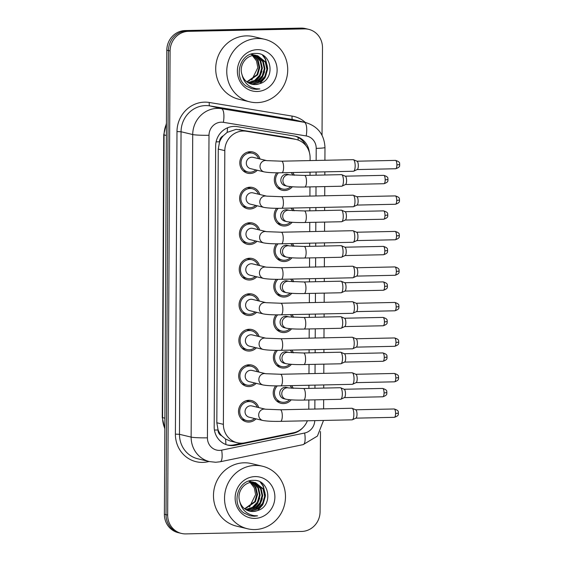 <?xml version="1.0" encoding="UTF-8"?>
<svg xmlns="http://www.w3.org/2000/svg" width="562" height="562" viewBox="0 0 562 562"><rect width="100%" height="100%" fill="white"/><g stroke="black" fill="none" stroke-linecap="round" stroke-linejoin="round"><path stroke-width="0.84" d="M292.556 208.045A10.931 10.327 -76.5 0 1 294.13 210.806M292.149 222.285A10.931 10.327 -76.5 0 1 284.456 226.022A10.931 10.327 -76.5 0 1 281.969 225.755A10.931 10.327 -76.5 0 1 276.602 208.298M292.373 243.557A10.931 10.327 -76.5 0 1 293.94 246.318M291.966 257.796A10.931 10.327 -76.5 0 1 284.267 261.534A10.931 10.327 -76.5 0 1 281.78 261.274A10.931 10.327 -76.5 0 1 276.413 243.817M292.184 279.068A10.931 10.327 -76.5 0 1 293.757 281.829M291.776 293.308A10.931 10.327 -76.5 0 1 284.084 297.052A10.931 10.327 -76.5 0 1 281.597 296.785A10.931 10.327 -76.5 0 1 276.23 279.328M292.001 314.579A10.931 10.327 -76.5 0 1 293.568 317.347M291.594 328.819A10.931 10.327 -76.5 0 1 283.894 332.563A10.931 10.327 -76.5 0 1 281.407 332.297A10.931 10.327 -76.5 0 1 276.04 314.839M291.818 350.098A10.931 10.327 -76.5 0 1 293.385 352.859M291.404 364.338A10.931 10.327 -76.5 0 1 283.712 368.075A10.931 10.327 -76.5 0 1 281.225 367.808A10.931 10.327 -76.5 0 1 275.858 350.351M291.629 385.609A10.931 10.327 -76.5 0 1 293.195 388.37M291.221 399.849A10.931 10.327 -76.5 0 1 283.522 403.586A10.931 10.327 -76.5 0 1 281.035 403.319A10.931 10.327 -76.5 0 1 275.668 385.862M292.746 172.534A10.931 10.327 -76.5 0 1 294.312 175.295M292.338 186.774A10.931 10.327 -76.5 0 1 284.639 190.511A10.931 10.327 -76.5 0 1 282.152 190.244A10.931 10.327 -76.5 0 1 276.785 172.787M257.157 205.769A10.931 10.327 -76.5 0 1 249.921 209.001A10.931 10.327 -76.5 0 1 247.435 208.734A10.931 10.327 -76.5 0 1 239.7 197.002A10.931 10.327 -76.5 0 1 250.034 187.209A10.931 10.327 -76.5 0 1 252.528 187.476A10.931 10.327 -76.5 0 1 259.848 194.515M256.967 241.288A10.931 10.327 -76.5 0 1 249.739 244.512A10.931 10.327 -76.5 0 1 247.252 244.245A10.931 10.327 -76.5 0 1 239.517 232.513A10.931 10.327 -76.5 0 1 249.851 222.721A10.931 10.327 -76.5 0 1 252.338 222.988A10.931 10.327 -76.5 0 1 259.665 230.027M256.785 276.799A10.931 10.327 -76.5 0 1 249.549 280.024A10.931 10.327 -76.5 0 1 247.062 279.764A10.931 10.327 -76.5 0 1 239.328 268.032A10.931 10.327 -76.5 0 1 249.668 258.232A10.931 10.327 -76.5 0 1 252.155 258.499A10.931 10.327 -76.5 0 1 259.475 265.538M256.595 312.31A10.931 10.327 -76.5 0 1 249.366 315.542A10.931 10.327 -76.5 0 1 246.88 315.275A10.931 10.327 -76.5 0 1 239.145 303.543A10.931 10.327 -76.5 0 1 249.479 293.743A10.931 10.327 -76.5 0 1 251.966 294.01A10.931 10.327 -76.5 0 1 259.293 301.056M256.413 347.822A10.931 10.327 -76.5 0 1 249.177 351.053A10.931 10.327 -76.5 0 1 246.69 350.786A10.931 10.327 -76.5 0 1 238.955 339.055A10.931 10.327 -76.5 0 1 249.296 329.255A10.931 10.327 -76.5 0 1 251.783 329.522A10.931 10.327 -76.5 0 1 259.103 336.568M256.223 383.333A10.931 10.327 -76.5 0 1 248.994 386.565A10.931 10.327 -76.5 0 1 246.507 386.298A10.931 10.327 -76.5 0 1 238.773 374.566A10.931 10.327 -76.5 0 1 249.107 364.773A10.931 10.327 -76.5 0 1 251.593 365.033A10.931 10.327 -76.5 0 1 258.92 372.079M256.04 418.852A10.931 10.327 -76.5 0 1 248.804 422.076A10.931 10.327 -76.5 0 1 246.318 421.809A10.931 10.327 -76.5 0 1 238.583 410.077A10.931 10.327 -76.5 0 1 248.924 400.284A10.931 10.327 -76.5 0 1 251.411 400.551A10.931 10.327 -76.5 0 1 258.731 407.591M257.34 170.258A10.931 10.327 -76.5 0 1 250.111 173.489A10.931 10.327 -76.5 0 1 247.624 173.222A10.931 10.327 -76.5 0 1 239.883 161.491A10.931 10.327 -76.5 0 1 250.223 151.691A10.931 10.327 -76.5 0 1 252.71 151.958A10.931 10.327 -76.5 0 1 260.037 159.004M310.091 160.584L310.105 157.873A19.291 18.23 103.5 0 0 296.307 139.502L288.032 137.564L236.18 129.344L227.139 132.386L223.269 135.821A6.428 6.077 103.5 0 0 219.517 141.807A19.291 1.517 -179.7 0 1 216.11 141.849M296.307 139.502A19.291 18.23 103.5 0 0 295.092 139.257L246.374 131.248A19.291 18.23 103.5 0 0 243.198 131.023A19.291 18.23 103.5 0 0 224.814 150.637L223.381 424.338A19.291 18.23 103.5 0 0 237.178 442.708A19.291 18.23 103.5 0 0 244.744 442.821L293.554 432.747A19.291 18.23 103.5 0 0 307.372 420.783M221.702 435.81A19.291 18.23 -76.5 0 1 218.014 429.649L218.014 429.986A6.428 6.077 103.5 0 0 221.702 435.81L225.538 439.041L230.315 441.065L237.178 442.708M219.517 141.807L219.517 142.144A19.291 18.23 -76.5 0 1 223.269 135.821M219.517 142.144L218.253 149.07L216.82 422.764L218.014 429.649M308.791 409.178L308.84 399.968M308.896 388.391L308.917 385.244M308.974 373.667L309.023 364.457M309.086 352.88L309.1 349.733M309.163 338.148L309.212 328.946M309.269 317.368L309.29 314.214M309.346 302.637L309.395 293.434M309.458 281.85L309.472 278.703M309.536 267.126L309.585 257.916M309.641 246.339L309.662 243.191M309.718 231.614L309.767 222.404M309.831 210.827L309.845 207.68M309.908 196.103L309.957 186.893M310.013 175.316L310.034 172.169M320.481 431.504L320.059 511.827A19.291 18.23 -76.5 0 1 301.668 531.448L185.846 533.9A19.291 18.23 -76.5 0 1 181.456 533.429L179.819 533.036A19.291 18.23 -76.5 0 1 166.022 514.666L168.452 50.566A19.291 18.23 -76.5 0 1 186.844 30.945L302.665 28.493A19.291 18.23 -76.5 0 1 307.056 28.964A19.291 18.23 -76.5 0 0 302.665 28.493L186.844 30.945A19.291 18.23 -76.5 0 0 168.452 50.566L166.022 514.666A19.291 18.23 -76.5 0 0 179.819 533.036L178.182 532.65A19.291 18.23 -76.5 0 1 164.385 514.272L166.816 50.173A19.291 18.23 -76.5 0 1 185.207 30.552L301.028 28.1A19.291 18.23 -76.5 0 1 305.419 28.571L308.693 29.35A19.291 18.23 -76.5 0 1 322.49 47.728L322.033 135.266M309.346 152.309A19.291 18.23 103.5 0 0 295.675 136.285A19.291 18.23 103.5 0 0 294.46 136.039L237.213 126.626A19.291 18.23 103.5 0 0 234.038 126.401A19.291 18.23 103.5 0 0 215.653 146.022L214.185 426.783A19.291 18.23 103.5 0 0 227.975 445.16A19.291 18.23 103.5 0 0 235.548 445.266L292.9 433.428A19.291 18.23 103.5 0 0 302.883 427.668M181.456 533.429A19.291 18.23 -76.5 0 1 167.666 515.059L170.089 50.952A19.291 18.23 -76.5 0 1 188.481 31.339L304.302 28.887A19.291 18.23 -76.5 0 1 308.693 29.35M242.271 443.151L233.911 444.879A19.291 18.23 -76.5 0 1 227.167 444.942M294.853 136.109A19.291 18.23 -76.5 0 1 305.911 145.628M281.878 172.759C274.13 172.913 268.214 172.618 264.126 171.881L250.455 168.614A5.789 5.465 -76.5 0 1 251.832 157.212A5.789 5.465 -76.5 0 1 253.153 157.353L266.817 160.627L281.632 161.189A5.789 1.841 88.8 0 1 283.599 167.42A5.789 1.841 88.8 0 1 283.592 167.778A5.789 1.841 88.8 0 1 281.878 172.759L353.442 171.248A5.789 1.841 88.8 0 0 353.702 171.185A5.789 1.841 88.8 0 0 355.163 165.902A5.789 1.841 88.8 0 0 353.456 159.727A5.789 1.841 88.8 0 0 353.35 159.692A5.789 1.841 88.8 0 0 353.196 159.671L281.632 161.189M255.907 169.914A9.645 9.111 -76.5 0 1 250.118 172.204A9.645 9.111 -76.5 0 1 247.919 171.972A9.645 9.111 -76.5 0 1 241.098 161.617A9.645 9.111 -76.5 0 1 250.216 152.976A9.645 9.111 -76.5 0 1 252.408 153.208A9.645 9.111 -76.5 0 1 258.604 158.66M357.003 161.217A4.18 1.328 88.8 0 1 357.074 161.238A4.18 1.328 88.8 0 1 358.31 165.699A4.18 1.328 88.8 0 1 357.249 169.513L353.702 171.185M287.034 186.12L284.99 185.636A5.789 5.465 -76.5 0 1 286.367 174.234A5.789 5.465 -76.5 0 1 287.681 174.375L289.725 174.866L304.541 175.428A5.789 1.841 88.8 0 1 304.695 175.449A5.789 1.841 88.8 0 1 306.501 182.018A5.789 1.841 88.8 0 1 304.787 187.005C297.038 187.153 291.123 186.858 287.034 186.12A5.789 5.465 -76.5 0 1 288.411 174.726A5.789 5.465 -76.5 0 1 289.725 174.866M341.331 174.67A5.789 1.841 88.8 0 1 341.485 174.649A5.789 1.841 88.8 0 1 341.633 174.663A5.789 1.841 88.8 0 1 341.738 174.698A5.789 1.841 88.8 0 1 343.445 180.395A5.789 1.841 88.8 0 1 341.984 186.155A5.789 1.841 88.8 0 1 341.731 186.219L304.787 187.005M290.758 186.654A9.645 9.111 -76.5 0 1 284.646 189.232A9.645 9.111 -76.5 0 1 282.454 188.994A9.645 9.111 -76.5 0 1 275.851 182.271A9.645 9.111 -76.5 0 1 278.415 172.794M383.762 175.358C389.578 177.121 387.337 178.807 388.033 179.559L385.181 179.861A4.18 1.328 88.8 0 0 383.762 175.358L345.265 176.173A4.18 1.328 88.8 0 1 345.363 176.215A4.18 1.328 88.8 0 1 346.592 180.676A4.18 1.328 88.8 0 1 345.539 184.491L341.984 186.155M291.088 172.569A9.645 9.111 -76.5 0 1 292.928 175.211M281.695 208.277C273.947 208.425 268.025 208.13 263.936 207.399L250.273 204.125A5.789 5.465 -76.5 0 1 251.65 192.724A5.789 5.465 -76.5 0 1 252.963 192.864L266.634 196.138L281.45 196.7A5.789 1.841 88.8 0 1 283.41 202.931A5.789 1.841 88.8 0 1 283.41 203.289A5.789 1.841 88.8 0 1 281.695 208.277L353.259 206.76A5.789 1.841 88.8 0 0 353.512 206.697A5.789 1.841 88.8 0 0 354.98 201.414A5.789 1.841 88.8 0 0 353.273 195.239A5.789 1.841 88.8 0 0 353.168 195.204A5.789 1.841 88.8 0 0 353.013 195.19L281.45 196.7M255.724 205.432A9.645 9.111 -76.5 0 1 249.928 207.722A9.645 9.111 -76.5 0 1 247.737 207.483A9.645 9.111 -76.5 0 1 240.908 197.136A9.645 9.111 -76.5 0 1 250.027 188.488A9.645 9.111 -76.5 0 1 252.226 188.727A9.645 9.111 -76.5 0 1 258.422 194.171M356.814 196.728A4.18 1.328 88.8 0 1 356.891 196.756A4.18 1.328 88.8 0 1 358.12 201.217A4.18 1.328 88.8 0 1 357.067 205.032L353.512 206.697M281.506 243.789C273.757 243.936 267.842 243.641 263.754 242.91L250.083 239.637A5.789 5.465 -76.5 0 1 251.46 228.242A5.789 5.465 -76.5 0 1 252.781 228.383L266.444 231.649A5.789 5.465 -76.5 0 1 266.451 231.649L281.26 232.218A5.789 1.841 88.8 0 1 283.227 238.443A5.789 1.841 88.8 0 1 283.22 238.801A5.789 1.841 88.8 0 1 281.506 243.789L353.069 242.271A5.789 1.841 88.8 0 0 353.329 242.208A5.789 1.841 88.8 0 0 354.791 236.925A5.789 1.841 88.8 0 0 353.084 230.75A5.789 1.841 88.8 0 0 352.978 230.715A5.789 1.841 88.8 0 0 352.824 230.701L281.26 232.218M255.534 240.943A9.645 9.111 -76.5 0 1 249.746 243.234A9.645 9.111 -76.5 0 1 247.547 242.995A9.645 9.111 -76.5 0 1 240.726 232.647A9.645 9.111 -76.5 0 1 249.844 223.999A9.645 9.111 -76.5 0 1 252.036 224.238A9.645 9.111 -76.5 0 1 258.232 229.682M356.631 232.239A4.18 1.328 88.8 0 1 356.701 232.268A4.18 1.328 88.8 0 1 357.938 236.728A4.18 1.328 88.8 0 1 356.877 240.543L353.329 242.208M281.323 279.3C273.575 279.447 267.653 279.152 263.564 278.422L249.9 275.148A5.789 5.465 -76.5 0 1 251.277 263.754A5.789 5.465 -76.5 0 1 252.591 263.894L266.262 267.168L281.077 267.73A5.789 1.841 88.8 0 1 283.037 273.954A5.789 1.841 88.8 0 1 283.037 274.319A5.789 1.841 88.8 0 1 281.323 279.3L352.887 277.783A5.789 1.841 88.8 0 0 353.14 277.719A5.789 1.841 88.8 0 0 354.608 272.437A5.789 1.841 88.8 0 0 352.901 266.262A5.789 1.841 88.8 0 0 352.796 266.226A5.789 1.841 88.8 0 0 352.641 266.212L281.077 267.73M255.352 276.455A9.645 9.111 -76.5 0 1 249.556 278.745A9.645 9.111 -76.5 0 1 247.364 278.506A9.645 9.111 -76.5 0 1 240.536 268.158A9.645 9.111 -76.5 0 1 249.661 259.511A9.645 9.111 -76.5 0 1 251.853 259.749A9.645 9.111 -76.5 0 1 258.049 265.201M356.441 267.751A4.18 1.328 88.8 0 1 356.519 267.779A4.18 1.328 88.8 0 1 357.748 272.24A4.18 1.328 88.8 0 1 356.694 276.054L353.14 277.719M281.133 314.811C273.385 314.959 267.47 314.671 263.381 313.933L249.711 310.66A5.789 5.465 -76.5 0 1 251.088 299.265A5.789 5.465 -76.5 0 1 252.408 299.406L266.079 302.679L280.888 303.241A5.789 1.841 88.8 0 1 282.855 309.465A5.789 1.841 88.8 0 1 282.848 309.831A5.789 1.841 88.8 0 1 281.133 314.811L352.697 313.294A5.789 1.841 88.8 0 0 352.957 313.238A5.789 1.841 88.8 0 0 354.418 307.955A5.789 1.841 88.8 0 0 352.711 301.78A5.789 1.841 88.8 0 0 352.606 301.745A5.789 1.841 88.8 0 0 352.458 301.724L280.888 303.241M255.169 311.966A9.645 9.111 -76.5 0 1 249.373 314.256A9.645 9.111 -76.5 0 1 247.175 314.025A9.645 9.111 -76.5 0 1 240.353 303.67A9.645 9.111 -76.5 0 1 249.472 295.029A9.645 9.111 -76.5 0 1 251.671 295.261A9.645 9.111 -76.5 0 1 257.86 300.712M356.259 303.269A4.18 1.328 88.8 0 1 356.336 303.29A4.18 1.328 88.8 0 1 357.565 307.751A4.18 1.328 88.8 0 1 356.505 311.566L352.957 313.238M286.845 221.639L284.801 221.147A5.789 5.465 -76.5 0 1 286.177 209.752A5.789 5.465 -76.5 0 1 287.498 209.893L289.542 210.378L304.358 210.947A5.789 1.841 88.8 0 1 304.506 210.961A5.789 1.841 88.8 0 1 306.318 217.529A5.789 1.841 88.8 0 1 304.604 222.517C296.855 222.664 290.933 222.369 286.845 221.639A5.789 5.465 -76.5 0 1 288.222 210.237A5.789 5.465 -76.5 0 1 289.542 210.378M341.148 210.181A5.789 1.841 88.8 0 1 341.296 210.16A5.789 1.841 88.8 0 1 341.45 210.181A5.789 1.841 88.8 0 1 341.555 210.209A5.789 1.841 88.8 0 1 343.256 215.906A5.789 1.841 88.8 0 1 341.794 221.674A5.789 1.841 88.8 0 1 341.541 221.73L304.604 222.517M290.568 222.166A9.645 9.111 -76.5 0 1 284.463 224.744A9.645 9.111 -76.5 0 1 282.264 224.505A9.645 9.111 -76.5 0 1 275.661 217.789A9.645 9.111 -76.5 0 1 278.232 208.312M345.096 211.705A4.18 1.328 88.8 0 1 345.173 211.726A4.18 1.328 88.8 0 1 346.41 216.187A4.18 1.328 88.8 0 1 345.349 220.002L341.794 221.674M290.905 208.081A9.645 9.111 -76.5 0 1 292.746 210.722M286.662 257.15L284.618 256.658A5.789 5.465 -76.5 0 1 285.995 245.264A5.789 5.465 -76.5 0 1 287.308 245.404L289.353 245.896A5.789 5.465 -76.5 0 1 289.36 245.896L304.168 246.458A5.789 1.841 88.8 0 1 304.323 246.472A5.789 1.841 88.8 0 1 306.128 253.048A5.789 1.841 88.8 0 1 304.414 258.028C296.666 258.176 290.751 257.881 286.662 257.15A5.789 5.465 -76.5 0 1 288.039 245.749A5.789 5.465 -76.5 0 1 289.353 245.896M340.958 245.699A5.789 1.841 88.8 0 1 341.113 245.671A5.789 1.841 88.8 0 1 341.267 245.692A5.789 1.841 88.8 0 1 341.366 245.727A5.789 1.841 88.8 0 1 343.073 251.418A5.789 1.841 88.8 0 1 341.612 257.185A5.789 1.841 88.8 0 1 341.359 257.248L304.414 258.028M290.385 257.677A9.645 9.111 -76.5 0 1 284.274 260.255A9.645 9.111 -76.5 0 1 282.082 260.016A9.645 9.111 -76.5 0 1 275.478 253.3A9.645 9.111 -76.5 0 1 278.042 243.824M344.913 247.217A4.18 1.328 88.8 0 1 344.991 247.238A4.18 1.328 88.8 0 1 346.22 251.699A4.18 1.328 88.8 0 1 345.166 255.513L341.612 257.185M290.716 243.592A9.645 9.111 -76.5 0 1 292.556 246.233M286.472 292.662L284.428 292.17A5.789 5.465 -76.5 0 1 285.805 280.775A5.789 5.465 -76.5 0 1 287.126 280.916L289.17 281.407L303.986 281.969A5.789 1.841 88.8 0 1 304.14 281.983A5.789 1.841 88.8 0 1 305.946 288.559A5.789 1.841 88.8 0 1 304.232 293.54C296.483 293.687 290.561 293.399 286.472 292.662A5.789 5.465 -76.5 0 1 287.856 281.267A5.789 5.465 -76.5 0 1 289.17 281.407M340.776 281.211A5.789 1.841 88.8 0 1 340.923 281.19A5.789 1.841 88.8 0 1 341.078 281.204A5.789 1.841 88.8 0 1 341.183 281.239A5.789 1.841 88.8 0 1 342.883 286.936A5.789 1.841 88.8 0 1 341.429 292.697A5.789 1.841 88.8 0 1 341.169 292.76L304.232 293.54M290.196 293.188A9.645 9.111 -76.5 0 1 284.091 295.767A9.645 9.111 -76.5 0 1 281.892 295.535A9.645 9.111 -76.5 0 1 275.289 288.812A9.645 9.111 -76.5 0 1 277.86 279.335M383.207 281.899C389.016 283.662 386.775 285.348 387.471 286.1L384.619 286.395A4.18 1.328 88.8 0 0 383.207 281.899L344.71 282.714A4.18 1.328 88.8 0 1 344.801 282.756A4.18 1.328 88.8 0 1 346.037 287.21A4.18 1.328 88.8 0 1 344.977 291.032L341.429 292.697M290.533 279.103A9.645 9.111 -76.5 0 1 292.373 281.752M257.073 102.628A32.153 30.383 -76.5 0 1 249.76 101.841A32.153 30.383 -76.5 0 1 227.006 67.342A32.153 30.383 -76.5 0 1 257.41 38.525A32.153 30.383 -76.5 0 1 264.73 39.305A32.153 30.383 -76.5 0 1 287.477 73.812A32.153 30.383 -76.5 0 1 257.073 102.628M249.76 101.841L238.71 99.2A32.153 30.383 -76.5 0 1 215.956 64.693A32.153 30.383 -76.5 0 1 246.36 35.877A32.153 30.383 -76.5 0 1 253.68 36.663L264.73 39.305M252.457 55.638L256.518 60.9L257.839 67.651L251.769 79.994M250.441 83.815L252.394 83.928L259.511 81.89L264.8 76.53L266.901 69.295L265.306 62.143L257.382 55.666M250.75 83.921L253.041 84.082L260.164 82.045L265.447 76.685L267.547 69.449L265.959 62.298L257.705 55.743L253.848 55.252M257.705 55.743L254.495 55.406C245.889 55.392 238.808 65.585 242.011 74.641A14.535 13.734 -76.5 0 0 251.811 84.223A14.535 13.734 -76.5 0 0 255.12 84.574A14.535 13.734 -76.5 0 0 259.426 83.759C275.921 79.544 271.959 52.533 256.026 53.446C240.1 52.301 232.808 77.254 246.289 86.176L252.19 88.859L256.504 89.323L259.813 88.929L256.335 88.74C248.566 87.194 243.789 82.495 242.011 74.641M249.212 83.295L256.911 81.265L262.201 75.905L264.302 68.676L262.707 61.518L256.054 55.462M255.738 55.343L254.783 55.048M249.514 83.443L257.565 81.42L262.847 76.067L264.948 68.831L263.36 61.679L256.391 55.498M256.075 55.392L251.895 54.788M248.011 82.642L254.691 80.415L259.602 75.287L261.702 68.051L260.108 60.9L254.691 55.406M248.306 82.825L255.176 80.668L260.248 75.441L262.356 68.206L260.761 61.054L255.036 55.406M254.727 55.259L253.792 54.879M253.476 54.767L252.507 54.493M246.851 81.841L257.003 74.662L259.103 67.433L257.515 60.274L253.293 55.505M252.998 55.308L252.092 54.781M251.79 54.626L250.877 54.226M247.14 82.059L257.656 74.816L259.756 67.588L258.162 60.429L253.645 55.462M253.35 55.28L252.436 54.781M252.127 54.64L251.193 54.254M251.706 84.195L254.993 84.546L259.426 83.759M257.354 49.674A20.97 19.811 -76.5 0 1 277.122 70.152A20.97 19.811 -76.5 0 1 257.136 91.48A20.97 19.811 -76.5 0 1 237.368 70.995A20.97 19.811 -76.5 0 1 257.354 49.674M267.294 66.14L265.215 58.968L262.517 55.174M252.162 88.852L256.434 89.302L259.813 88.929M254.923 82.256L259.806 76.594L261.962 71.142M257.522 82.881L262.405 77.219L264.562 71.767M260.023 83.576L265.004 77.837L267.681 68.388L265.538 59.045L263.051 55.483M254.839 529.552A32.153 30.383 -76.5 0 1 247.526 528.765A32.153 30.383 -76.5 0 1 224.772 494.258A32.153 30.383 -76.5 0 1 255.176 465.448A32.153 30.383 -76.5 0 1 262.489 466.228A32.153 30.383 -76.5 0 1 285.243 500.735A32.153 30.383 -76.5 0 1 254.839 529.552M247.526 528.765L236.476 526.123A32.153 30.383 -76.5 0 1 213.722 491.617A32.153 30.383 -76.5 0 1 244.126 462.8A32.153 30.383 -76.5 0 1 251.446 463.587L262.489 466.228M250.223 482.561L254.284 487.823L255.605 494.574L249.535 506.91M248.207 510.739L250.16 510.844L257.277 508.814L262.566 503.454L264.667 496.218L263.072 489.066L255.148 482.589M248.516 510.844L250.807 510.998L257.923 508.968L263.213 503.608L265.313 496.372L263.726 489.221L255.471 482.66L251.607 482.175M255.471 482.66L252.261 482.329C243.648 482.315 236.574 492.509 239.77 501.564A14.535 13.734 -76.5 0 0 249.577 511.146A14.535 13.734 -76.5 0 0 252.886 511.497A14.535 13.734 -76.5 0 0 257.192 510.682C273.687 506.467 269.718 479.456 253.792 480.369C237.867 479.224 230.575 504.177 244.056 513.099L249.957 515.783L254.27 516.239L257.579 515.853L254.101 515.663C246.325 514.118 241.555 509.418 239.77 501.564M246.978 510.219L254.677 508.188L259.967 502.828L262.068 495.6L260.473 488.441L253.82 482.386M253.504 482.266L252.549 481.964M247.28 510.359L255.324 508.343L260.613 502.983L262.714 495.754L261.126 488.596L254.157 482.421M253.834 482.315L249.661 481.711M245.777 509.565L252.457 507.331L257.368 502.21L259.468 494.974L257.874 487.823L252.457 482.329M246.072 509.741L252.942 507.591L258.014 502.365L260.115 495.129L258.527 487.978L252.802 482.329M252.493 482.182L251.558 481.803M251.235 481.69L250.273 481.416M244.618 508.765L254.769 501.585L256.869 494.349L255.274 487.198L251.059 482.421M250.764 482.231L249.858 481.704M249.556 481.55L248.636 481.149M244.906 508.982L255.415 501.74L257.515 494.511L255.928 487.352L251.411 482.386M251.116 482.203L250.202 481.704M249.893 481.557L248.959 481.177M249.465 511.118L252.76 511.469L257.192 510.682M255.12 476.597A20.97 19.811 -76.5 0 1 274.881 497.075A20.97 19.811 -76.5 0 1 254.895 518.396A20.97 19.811 -76.5 0 1 235.134 497.918A20.97 19.811 -76.5 0 1 255.12 476.597M265.06 493.064L262.981 485.891L260.283 482.098M249.928 515.776L254.2 516.225L257.579 515.853M252.689 509.179L257.572 503.517L259.721 498.065M255.288 509.804L260.171 504.142L262.321 498.691M257.789 510.493L262.77 504.76L265.447 495.312L263.304 485.968L260.817 482.407M280.951 350.323C273.202 350.477 267.28 350.182 263.192 349.445L249.528 346.178A5.789 5.465 -76.5 0 1 250.905 334.776A5.789 5.465 -76.5 0 1 252.219 334.917L265.889 338.191L280.705 338.753A5.789 1.841 88.8 0 1 282.665 344.984A5.789 1.841 88.8 0 1 282.665 345.342A5.789 1.841 88.8 0 1 280.951 350.323L352.514 348.812A5.789 1.841 88.8 0 0 352.767 348.749A5.789 1.841 88.8 0 0 354.236 343.466A5.789 1.841 88.8 0 0 352.529 337.291A5.789 1.841 88.8 0 0 352.423 337.256A5.789 1.841 88.8 0 0 352.269 337.235L280.705 338.753M254.979 347.478A9.645 9.111 -76.5 0 1 249.184 349.768A9.645 9.111 -76.5 0 1 246.992 349.536A9.645 9.111 -76.5 0 1 240.164 339.181A9.645 9.111 -76.5 0 1 249.289 330.54A9.645 9.111 -76.5 0 1 251.481 330.772A9.645 9.111 -76.5 0 1 257.677 336.224M394.545 337.952C400.362 339.715 398.121 341.394 398.816 342.153L395.964 342.448A4.18 1.328 88.8 0 0 394.545 337.952L356.055 338.767A4.18 1.328 88.8 0 1 356.146 338.802A4.18 1.328 88.8 0 1 357.383 343.263A4.18 1.328 88.8 0 1 356.322 347.077L352.767 348.749M280.761 385.841C273.013 385.989 267.098 385.694 263.009 384.963L249.338 381.689A5.789 5.465 -76.5 0 1 250.715 370.288A5.789 5.465 -76.5 0 1 252.036 370.428L265.707 373.702L280.515 374.264A5.789 1.841 88.8 0 1 282.482 380.495A5.789 1.841 88.8 0 1 282.475 380.853A5.789 1.841 88.8 0 1 280.761 385.841L352.332 384.324A5.789 1.841 88.8 0 0 352.585 384.26A5.789 1.841 88.8 0 0 354.046 378.978A5.789 1.841 88.8 0 0 352.339 372.803A5.789 1.841 88.8 0 0 352.233 372.768A5.789 1.841 88.8 0 0 352.086 372.754L280.515 374.264M254.797 382.996A9.645 9.111 -76.5 0 1 249.001 385.286A9.645 9.111 -76.5 0 1 246.802 385.047A9.645 9.111 -76.5 0 1 239.981 374.699A9.645 9.111 -76.5 0 1 249.099 366.052A9.645 9.111 -76.5 0 1 251.298 366.284A9.645 9.111 -76.5 0 1 257.487 371.735M355.887 374.292A4.18 1.328 88.8 0 1 355.964 374.32A4.18 1.328 88.8 0 1 357.193 378.781A4.18 1.328 88.8 0 1 356.139 382.596L352.585 384.26M280.578 421.352C272.83 421.5 266.908 421.205 262.826 420.474L249.156 417.201A5.789 5.465 -76.5 0 1 250.533 405.806A5.789 5.465 -76.5 0 1 251.846 405.947L265.517 409.213L280.333 409.782A5.789 1.841 88.8 0 1 282.3 416.006A5.789 1.841 88.8 0 1 282.293 416.365A5.789 1.841 88.8 0 1 280.578 421.352L352.142 419.835A5.789 1.841 88.8 0 0 352.395 419.772A5.789 1.841 88.8 0 0 353.863 414.489A5.789 1.841 88.8 0 0 352.156 408.314A5.789 1.841 88.8 0 0 352.051 408.279A5.789 1.841 88.8 0 0 351.896 408.265L280.333 409.782M254.607 418.507A9.645 9.111 -76.5 0 1 248.811 420.798A9.645 9.111 -76.5 0 1 246.62 420.559A9.645 9.111 -76.5 0 1 239.791 410.211A9.645 9.111 -76.5 0 1 248.917 401.563A9.645 9.111 -76.5 0 1 251.109 401.802A9.645 9.111 -76.5 0 1 257.305 407.246M355.697 409.803A4.18 1.328 88.8 0 1 355.774 409.831A4.18 1.328 88.8 0 1 357.01 414.292A4.18 1.328 88.8 0 1 355.95 418.107L352.395 419.772M286.29 328.173L284.246 327.688A5.789 5.465 -76.5 0 1 285.622 316.287A5.789 5.465 -76.5 0 1 286.936 316.427L288.987 316.919L303.796 317.481A5.789 1.841 88.8 0 1 303.951 317.502A5.789 1.841 88.8 0 1 305.756 324.07A5.789 1.841 88.8 0 1 304.042 329.051C296.293 329.206 290.378 328.911 286.29 328.173A5.789 5.465 -76.5 0 1 287.667 316.778A5.789 5.465 -76.5 0 1 288.987 316.919M340.586 316.722A5.789 1.841 88.8 0 1 340.741 316.701A5.789 1.841 88.8 0 1 340.895 316.715A5.789 1.841 88.8 0 1 341.001 316.75A5.789 1.841 88.8 0 1 342.701 322.447A5.789 1.841 88.8 0 1 341.239 328.208A5.789 1.841 88.8 0 1 340.986 328.271L304.042 329.051M290.013 328.7A9.645 9.111 -76.5 0 1 283.901 331.278A9.645 9.111 -76.5 0 1 281.71 331.046A9.645 9.111 -76.5 0 1 275.106 324.323A9.645 9.111 -76.5 0 1 277.67 314.846M383.017 317.411C388.834 319.174 386.593 320.86 387.288 321.612L384.436 321.907A4.18 1.328 88.8 0 0 383.017 317.411L344.527 318.225A4.18 1.328 88.8 0 1 344.618 318.268A4.18 1.328 88.8 0 1 345.848 322.728A4.18 1.328 88.8 0 1 344.794 326.543L341.239 328.208M290.343 314.615A9.645 9.111 -76.5 0 1 292.191 317.263M286.1 363.684L284.056 363.2A5.789 5.465 -76.5 0 1 285.433 351.798A5.789 5.465 -76.5 0 1 286.753 351.938L288.798 352.43L303.613 352.992A5.789 1.841 88.8 0 1 303.768 353.013A5.789 1.841 88.8 0 1 305.573 359.582A5.789 1.841 88.8 0 1 303.859 364.569C296.111 364.717 290.189 364.422 286.1 363.684A5.789 5.465 -76.5 0 1 287.484 352.29A5.789 5.465 -76.5 0 1 288.798 352.43M340.403 352.233A5.789 1.841 88.8 0 1 340.551 352.212A5.789 1.841 88.8 0 1 340.705 352.226A5.789 1.841 88.8 0 1 340.811 352.262A5.789 1.841 88.8 0 1 342.511 357.959A5.789 1.841 88.8 0 1 341.057 363.719A5.789 1.841 88.8 0 1 340.797 363.783L303.859 364.569M289.823 364.218A9.645 9.111 -76.5 0 1 283.719 366.789A9.645 9.111 -76.5 0 1 281.52 366.557A9.645 9.111 -76.5 0 1 274.916 359.835A9.645 9.111 -76.5 0 1 277.488 350.358M344.358 353.751A4.18 1.328 88.8 0 1 344.429 353.779A4.18 1.328 88.8 0 1 345.665 358.24A4.18 1.328 88.8 0 1 344.604 362.054L341.057 363.719M290.161 350.133A9.645 9.111 -76.5 0 1 292.001 352.774M285.918 399.203L283.873 398.711A5.789 5.465 -76.5 0 1 285.25 387.309A5.789 5.465 -76.5 0 1 286.564 387.457L288.615 387.942L303.424 388.511A5.789 1.841 88.8 0 1 303.578 388.525A5.789 1.841 88.8 0 1 305.384 395.093A5.789 1.841 88.8 0 1 303.67 400.081C295.921 400.228 290.006 399.933 285.918 399.203A5.789 5.465 -76.5 0 1 287.294 387.801A5.789 5.465 -76.5 0 1 288.615 387.942M340.214 387.745A5.789 1.841 88.8 0 1 340.368 387.724A5.789 1.841 88.8 0 1 340.523 387.745A5.789 1.841 88.8 0 1 340.628 387.773A5.789 1.841 88.8 0 1 342.328 393.47A5.789 1.841 88.8 0 1 340.867 399.238A5.789 1.841 88.8 0 1 340.614 399.294L303.67 400.081M289.641 399.73A9.645 9.111 -76.5 0 1 283.529 402.308A9.645 9.111 -76.5 0 1 281.337 402.069A9.645 9.111 -76.5 0 1 274.734 395.353A9.645 9.111 -76.5 0 1 277.298 385.876M382.645 388.44C388.461 390.197 386.22 391.883 386.916 392.634L384.064 392.936A4.18 1.328 88.8 0 0 382.645 388.44L344.155 389.255A4.18 1.328 88.8 0 1 344.246 389.29A4.18 1.328 88.8 0 1 345.475 393.751A4.18 1.328 88.8 0 1 344.422 397.566L340.867 399.238M289.971 385.644A9.645 9.111 -76.5 0 1 291.818 388.286M239.314 129.555L246.374 131.248M225.861 444.507A19.291 5.768 -101.7 0 0 225.538 439.041M298.12 140.043A19.291 6.294 -80.7 0 0 298.169 137.465M227.139 132.386A19.291 6.294 -80.7 0 0 227.498 127.813M218.014 429.986A19.291 1.517 -179.7 0 1 214.431 430.028M218.253 149.07L224.814 150.637M288.032 137.564L295.092 139.257M216.82 422.764L223.381 424.338M164.835 428.968L162.256 417.461A6.428 0.506 0.3 0 0 162.587 417.622A25.719 24.306 103.5 0 0 164.835 428.455M166.429 123.998A25.719 24.306 103.5 0 0 164.069 134.929A6.428 0.506 -179.7 0 1 163.732 134.768L166.436 123.19M166.373 135.484L164.069 134.929L162.587 417.622L164.891 418.177M164.385 514.272L167.666 515.059M166.816 50.173L170.089 50.952M185.207 30.552L188.481 31.339M301.028 28.1L304.302 28.887M316.146 160.458L316.209 148.361A12.863 12.153 103.5 0 0 306.199 135.948L223.381 122.333A12.863 12.153 103.5 0 0 221.259 122.186A12.863 12.153 103.5 0 0 209.001 135.266L207.42 437.826A12.863 12.153 103.5 0 0 219.545 450.387A12.863 12.153 103.5 0 0 221.66 450.148L304.646 433.021A12.863 12.153 103.5 0 0 314.776 420.629M207.42 437.826A12.863 1.012 0.3 0 1 191.136 437.103L192.717 134.543A25.719 24.306 -76.5 0 1 217.234 108.382A25.719 24.306 -76.5 0 1 221.47 108.684L209.809 105.895A25.719 24.306 103.5 0 0 205.573 105.593A25.719 24.306 103.5 0 0 181.055 131.747L179.475 434.314A25.719 24.306 103.5 0 0 197.866 458.81L209.528 461.606A25.719 24.306 -76.5 0 1 191.136 437.103L179.475 434.314L175.4 434.131L176.988 131.571L181.055 131.747L192.717 134.543A12.863 1.012 0.3 0 0 209.001 135.266M209.528 461.606L215.724 462.266L220.171 461.767A12.863 3.85 -101.7 0 0 221.66 450.148M176.988 131.571A28.936 27.341 -76.5 0 1 204.568 102.144A28.936 27.341 -76.5 0 1 209.331 102.481L292.149 116.095A28.936 27.341 -76.5 0 1 305.412 122.509M209.141 461.507L207.448 461.859A28.936 27.341 -76.5 0 1 175.4 434.131M223.381 122.333A12.863 4.201 -80.7 0 0 221.47 108.684L304.295 122.298L292.626 119.509L209.809 105.895A3.217 1.047 99.3 0 1 209.331 102.481M306.199 135.948A12.863 4.201 -80.7 0 0 304.295 122.298A25.719 24.306 -76.5 0 1 305.911 122.628L294.249 119.832A25.719 24.306 103.5 0 0 292.626 119.509A3.217 1.047 99.3 0 1 292.149 116.095M314.846 409.052L314.896 399.842M314.952 388.265L314.973 385.111M315.029 373.533L315.078 364.331M315.142 352.753L315.156 349.599M315.219 338.022L315.268 328.819M315.324 317.235L315.345 314.088M315.401 302.511L315.451 293.301M315.514 281.724L315.528 278.576M315.591 266.999L315.64 257.789M315.696 246.212L315.718 243.065M315.774 231.488L315.823 222.278M315.886 210.701L315.9 207.554M315.963 195.969L316.006 186.767M316.069 175.189L316.083 172.035M207.448 461.859A3.217 0.962 78.3 0 1 207.35 461.079M220.171 461.767L303.15 444.633A12.863 3.85 -101.7 0 0 304.646 433.021M316.209 148.361A12.863 1.012 0.3 0 0 324.977 147.448C324.288 134.669 317.937 126.394 305.911 122.628M291.671 433.133L292.9 433.428M233.911 444.879L235.548 445.266M395.655 168.748C401.31 166.809 399.076 165.179 399.744 164.589C399.055 163.83 401.296 162.151 395.479 160.388A4.18 1.328 88.8 0 1 396.898 164.884A4.18 1.328 88.8 0 1 395.655 168.748L357.158 169.562M399.744 164.589L396.898 164.884M264.126 171.881A5.789 5.465 -76.5 0 1 265.503 160.486A5.789 5.465 -76.5 0 1 266.817 160.627M385.181 179.861A4.18 1.328 88.8 0 1 383.937 183.718L345.447 184.533M395.465 204.259C401.12 202.32 398.894 200.697 399.561 200.1C398.865 199.348 401.106 197.662 395.29 195.899A4.18 1.328 88.8 0 1 396.709 200.395A4.18 1.328 88.8 0 1 395.465 204.259L356.975 205.074M399.561 200.1L396.709 200.395M263.936 207.399A5.789 5.465 -76.5 0 1 265.313 195.998A5.789 5.465 -76.5 0 1 266.634 196.138M395.283 239.77C400.938 237.831 398.704 236.209 399.371 235.611C398.683 234.86 400.924 233.174 395.107 231.411A4.18 1.328 88.8 0 1 396.526 235.907A4.18 1.328 88.8 0 1 395.283 239.77L356.786 240.585M399.371 235.611L396.526 235.907M263.754 242.91A5.789 5.465 -76.5 0 1 265.131 231.509A5.789 5.465 -76.5 0 1 266.444 231.649M395.093 275.282C400.748 273.343 398.521 271.72 399.189 271.123C398.493 270.371 400.734 268.685 394.917 266.922A4.18 1.328 88.8 0 1 396.336 271.425A4.18 1.328 88.8 0 1 395.093 275.282L356.603 276.097M399.189 271.123L396.336 271.425M263.564 278.422A5.789 5.465 -76.5 0 1 264.941 267.027A5.789 5.465 -76.5 0 1 266.262 267.168M394.91 310.793C400.566 308.861 398.332 307.231 398.999 306.641C398.31 305.883 400.551 304.197 394.735 302.44A4.18 1.328 88.8 0 1 396.154 306.936A4.18 1.328 88.8 0 1 394.91 310.793L356.413 311.608M398.999 306.641L396.154 306.936M263.381 313.933A5.789 5.465 -76.5 0 1 264.758 302.539A5.789 5.465 -76.5 0 1 266.079 302.679M383.755 219.229C389.403 217.297 387.176 215.668 387.843 215.077C387.148 214.319 389.389 212.633 383.572 210.876A4.18 1.328 88.8 0 1 384.991 215.372A4.18 1.328 88.8 0 1 383.755 219.229L345.258 220.044M387.843 215.077L384.991 215.372M383.565 254.741C389.22 252.809 386.986 251.179 387.661 250.589C386.965 249.83 389.206 248.151 383.389 246.388A4.18 1.328 88.8 0 1 384.808 250.884A4.18 1.328 88.8 0 1 383.565 254.741L345.075 255.562M387.661 250.589L384.808 250.884M384.619 286.395A4.18 1.328 88.8 0 1 383.382 290.259L344.885 291.074M263.192 349.445A5.789 5.465 -76.5 0 1 264.576 338.05A5.789 5.465 -76.5 0 1 265.889 338.191M395.964 342.448A4.18 1.328 88.8 0 1 394.728 346.304L356.231 347.126M394.538 381.823C400.193 379.884 397.959 378.254 398.627 377.664C397.938 376.912 400.179 375.226 394.362 373.463A4.18 1.328 88.8 0 1 395.781 377.959A4.18 1.328 88.8 0 1 394.538 381.823L356.048 382.638M398.627 377.664L395.781 377.959M263.009 384.963A5.789 5.465 -76.5 0 1 264.386 373.561A5.789 5.465 -76.5 0 1 265.707 373.702M394.355 417.334C400.003 415.395 397.777 413.772 398.444 413.175C397.748 412.424 399.989 410.738 394.173 408.974A4.18 1.328 88.8 0 1 395.592 413.47A4.18 1.328 88.8 0 1 394.355 417.334L355.858 418.149M398.444 413.175L395.592 413.47M262.826 420.474A5.789 5.465 -76.5 0 1 264.203 409.073A5.789 5.465 -76.5 0 1 265.517 409.213M384.436 321.907A4.18 1.328 88.8 0 1 383.193 325.77L344.703 326.585M383.01 361.282C388.658 359.343 386.431 357.72 387.099 357.123C386.41 356.371 388.644 354.685 382.834 352.922A4.18 1.328 88.8 0 1 384.253 357.425A4.18 1.328 88.8 0 1 383.01 361.282L344.513 362.097M387.099 357.123L384.253 357.425M384.064 392.936A4.18 1.328 88.8 0 1 382.82 396.793L344.33 397.608M162.256 417.461L163.732 134.768M303.15 444.633L317.411 436.07L323.522 420.439M323.607 408.862L323.656 399.659M323.719 388.075L323.733 384.928M323.796 373.351L323.845 364.141M323.902 352.564L323.923 349.416M323.979 337.839L324.028 328.63M324.091 317.052L324.105 313.905M324.169 302.328L324.218 293.118M324.274 281.541L324.295 278.387M324.351 266.81L324.4 257.607M324.464 246.03L324.478 242.875M324.541 231.298L324.59 222.095M324.646 210.511L324.667 207.364M324.724 195.787L324.773 186.577M324.836 175L324.85 171.853M324.913 160.275L324.977 147.448M247.919 171.972L243.191 170.841M252.408 153.208L247.68 152.077M357.074 161.238L353.456 159.727M395.479 160.388L356.982 161.203M304.541 175.428L341.485 174.649M282.454 188.994L277.726 187.863M345.363 176.215L341.738 174.698M383.937 183.718C389.592 181.779 387.358 180.156 388.033 179.559M247.737 207.483L243.009 206.352M252.226 188.727L247.498 187.589M356.891 196.756L353.273 195.239M395.29 195.899L356.8 196.714M247.547 242.995L242.819 241.864M252.036 224.238L247.315 223.107M356.701 232.268L353.084 230.75M395.107 231.411L356.61 232.225M247.364 278.506L242.636 277.375M251.853 259.749L247.125 258.618M356.519 267.779L352.901 266.262M394.917 266.922L356.427 267.744M247.175 314.025L242.447 312.894M251.671 295.261L246.943 294.13M356.336 303.29L352.711 301.78M394.735 302.44L356.238 303.255M304.358 210.947L341.296 210.16M282.264 224.505L277.537 223.374M345.173 211.726L341.555 210.209M383.572 210.876L345.082 211.691M304.168 246.458L341.113 245.671M282.082 260.016L277.354 258.885M344.991 247.238L341.366 245.727M383.389 246.388L344.892 247.203M303.986 281.969L340.923 281.19M281.892 295.535L277.164 294.404M344.801 282.756L341.183 281.239M383.382 290.259C389.03 288.32 386.804 286.69 387.471 286.1M255.106 55.118L254.46 54.964M252.872 482.041L252.226 481.887M246.992 349.536L242.264 348.405M251.481 330.772L246.753 329.641M356.146 338.802L352.529 337.291M394.728 346.304C400.376 344.373 398.149 342.743 398.816 342.153M246.802 385.047L242.074 383.916M251.298 366.284L246.57 365.152M355.964 374.32L352.339 372.803M394.362 373.463L355.865 374.278M246.62 420.559L241.892 419.428M251.109 401.802L246.381 400.671M355.774 409.831L352.156 408.314M394.173 408.974L355.683 409.789M303.796 317.481L340.741 316.701M281.71 331.046L276.982 329.915M344.618 318.268L341.001 316.75M383.193 325.77C388.848 323.831 386.614 322.209 387.288 321.612M303.613 352.992L340.551 352.212M281.52 366.557L276.792 365.426M344.429 353.779L340.811 352.262M382.834 352.922L344.337 353.737M303.424 388.511L340.368 387.724M281.337 402.069L276.609 400.938M344.246 389.29L340.628 387.773M382.82 396.793C388.475 394.861 386.249 393.231 386.916 392.634"/></g></svg>
